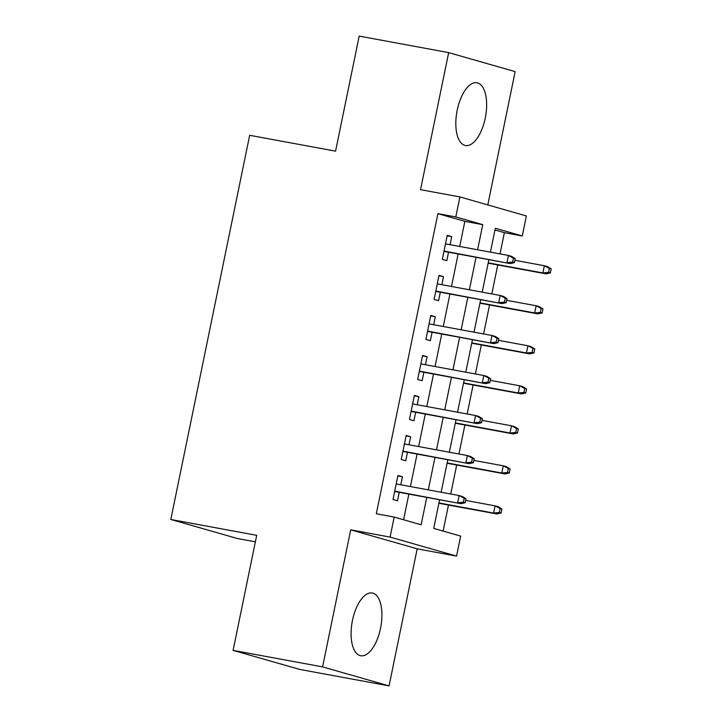 <?xml version="1.0" encoding="UTF-8"?>
<svg xmlns="http://www.w3.org/2000/svg" width="722" height="722" viewBox="0 0 722 722"><rect width="100%" height="100%" fill="white"/><g stroke="black" fill="none" stroke-linecap="round" stroke-linejoin="round"><path stroke-width="1.08" d="M380.512 628.375A31.885 14.521 100.5 0 0 372.281 593.015A31.885 14.521 100.5 0 0 352.48 620.36A31.885 14.521 100.5 0 0 360.711 655.729A31.885 14.521 100.5 0 0 380.512 628.375M485.247 118.146A31.885 14.521 100.5 0 0 477.016 82.777A31.885 14.521 100.5 0 0 457.216 110.132A31.885 14.521 100.5 0 0 465.446 145.501A31.885 14.521 100.5 0 0 485.247 118.146M439.599 499.759L433.723 528.387L460.672 536.094L456.566 556.102L390.088 537.087L394.194 517.078L421.143 524.786L426.765 497.395M417.19 548.837L350.712 529.822L322.581 666.884L233.098 650.378L299.576 669.384L389.059 685.9L417.19 548.837L456.566 556.102M255.38 541.825L237.285 538.486L170.807 519.47L249.668 135.303L335.568 151.151L359.186 36.1L448.669 52.616L420.538 189.669L459.905 196.935L526.383 215.95L522.277 235.959L495.328 228.251L490.428 252.131M487.792 204.913L515.147 71.622L448.669 52.616M500.021 253.9L504.38 232.655L522.277 235.959M443.127 531.076L448.47 505.048M450.736 494.01L456.683 465.031M458.948 453.994L464.896 425.005M467.161 413.977L473.118 384.988M475.383 373.96L481.33 344.972M483.596 333.943L489.543 304.955M491.808 293.926L497.756 264.938M322.581 666.884L389.059 685.9M400.791 484.796L402.443 476.773L397.948 475.482L393.021 499.498L397.506 500.779L399.248 492.314M409.004 444.779L410.656 436.756L406.161 435.465L401.233 459.481L405.728 460.762L407.461 452.297M417.217 404.762L418.868 396.739L414.374 395.448L409.446 419.464L413.941 420.745L415.673 412.28M425.438 364.745L427.081 356.713L422.587 355.432L417.659 379.447L422.153 380.729L423.895 372.263M433.651 324.729L435.294 316.696L430.808 315.415L425.881 339.421L430.366 340.712L432.108 332.246M441.864 284.703L443.516 276.679L439.021 275.398L434.093 299.404L438.579 300.695L440.321 292.229M504.38 232.655L494.976 229.966M459.697 246.464L464.86 221.356L437.902 213.649L376.297 513.775L394.194 517.078M403.598 519.768L408.869 494.092M410.412 486.574L417.081 454.075M418.625 446.557L425.303 414.058M426.846 406.54L433.516 374.041M435.059 366.514L441.729 334.024M443.272 326.497L449.941 293.998M451.485 286.481L458.154 253.982M450.077 244.686L451.728 236.663L447.234 235.381L442.306 259.388L446.801 260.678L448.533 252.213M350.712 529.822L390.088 537.087M437.902 213.649L455.799 216.943L459.905 196.935M233.098 650.378L256.707 535.327L170.807 519.47M488.884 259.649L482.215 292.148M480.671 299.675L474.002 332.174M472.45 339.692L465.78 372.191M464.237 379.709L457.567 412.208M456.024 419.726L449.355 452.225M447.811 459.743L441.142 492.242M477.594 249.767L482.756 224.659L455.799 216.943M428.308 489.877L434.978 457.378M436.521 449.86L443.2 417.361M444.743 409.834L451.412 377.344M452.956 369.817L459.625 337.318M461.168 329.801L467.838 297.302M469.381 289.784L476.051 257.285M464.86 221.356L482.756 224.659M447.144 235.814L451.728 236.663M438.931 275.831L443.516 276.679M430.718 315.857L435.294 316.696M422.496 355.874L427.081 356.713M414.284 395.891L418.868 396.739M406.071 435.907L410.656 436.756M397.858 475.924L402.443 476.773M443.949 251.364L510.174 263.584L444.021 251.048M512.638 262.122L514.434 262.637L515.255 258.629L513.459 258.115L512.638 262.122L506.943 262.655L508.414 255.453L445.492 243.846M513.459 258.115L508.414 255.453L511.654 256.382L515.255 258.629M510.174 263.584L514.434 262.637M550.372 272.916L551.193 268.909L549.397 268.394L548.576 272.402L550.372 272.916L546.112 273.864L542.872 272.934L544.352 265.732L514.912 260.299M549.397 268.394L544.352 265.732L547.583 266.653L551.193 268.909M548.576 272.402L542.872 272.934L488.225 262.853M546.112 273.864L488.162 263.169M435.736 291.381L501.961 303.601L435.799 291.065M504.425 302.139L506.221 302.653L507.043 298.646L505.247 298.141L504.425 302.139L498.721 302.671L500.202 295.469L437.279 283.863M505.247 298.141L500.202 295.469L503.442 296.399L507.043 298.646M501.961 303.601L506.221 302.653M427.523 331.398L493.749 343.618L427.586 331.082M496.213 342.156L498.009 342.67L498.83 338.672L497.034 338.158L496.213 342.156L490.509 342.697L491.989 335.486L429.067 323.88M497.034 338.158L491.989 335.486L495.22 336.416L498.83 338.672M493.749 343.618L498.009 342.67M419.311 371.415L485.527 383.635L419.374 371.099M488 382.173L489.796 382.687L490.617 378.689L488.821 378.175L488 382.173L482.296 382.714L483.776 375.512L420.854 363.897M488.821 378.175L483.776 375.512L487.007 376.433L490.617 378.689M485.527 383.635L489.796 382.687M411.098 411.432L477.314 423.652L411.161 411.116M479.778 422.19L481.583 422.704L482.404 418.706L480.599 418.191L479.778 422.19L474.083 422.731L475.563 415.529L412.641 403.914M480.599 418.191L475.563 415.529L478.794 416.45L482.404 418.706M477.314 423.652L481.583 422.704M542.159 312.933L542.98 308.926L541.184 308.411L540.363 312.418L542.159 312.933L537.89 313.88L534.659 312.951L536.139 305.749L506.7 300.316M541.184 308.411L536.139 305.749L539.37 306.679L542.98 308.926M540.363 312.418L534.659 312.951L480.013 302.87M537.89 313.88L479.949 303.186M533.946 352.95L534.767 348.943L532.971 348.428L532.15 352.435L533.946 352.95L529.677 353.897L526.446 352.968L527.926 345.766L498.487 340.333M532.971 348.428L527.926 345.766L531.157 346.695L534.767 348.943M532.15 352.435L526.446 352.968L471.8 342.887M529.677 353.897L471.737 343.203M525.724 392.967L526.546 388.959L524.75 388.454L523.928 392.452L525.724 392.967L521.464 393.914L518.234 392.985L519.714 385.783L490.274 380.35M524.75 388.454L519.714 385.783L522.945 386.712L526.546 388.959M523.928 392.452L518.234 392.985L463.587 382.904M521.464 393.914L463.515 383.22M517.512 432.983L518.333 428.985L516.537 428.471L515.716 432.469L517.512 432.983L513.252 433.931L510.012 433.01L511.492 425.8L482.061 420.375M516.537 428.471L511.492 425.8L514.732 426.729L518.333 428.985M515.716 432.469L510.012 433.01L455.365 422.921M513.252 433.931L455.302 423.236M402.876 451.449L469.101 463.668L402.948 451.133M471.565 462.206L473.361 462.721L474.183 458.723L472.387 458.208L471.565 462.206L465.871 462.748L467.342 455.546L404.419 443.931M472.387 458.208L467.342 455.546L470.582 456.466L474.183 458.723M469.101 463.668L473.361 462.721M509.299 473L510.12 469.002L508.324 468.488L507.503 472.486L509.299 473L505.039 473.948L501.799 473.027L503.279 465.825L473.84 460.392M508.324 468.488L503.279 465.825L506.51 466.746L510.12 469.002M507.503 472.486L501.799 473.027L447.153 462.937M505.039 473.948L447.089 463.253M394.663 491.474L460.889 503.694L394.726 491.159M463.353 502.232L465.148 502.747L465.97 498.74L464.174 498.225L463.353 502.232L457.649 502.765L459.129 495.563L396.207 483.948M464.174 498.225L459.129 495.563L462.369 496.483L465.97 498.74M460.889 503.694L465.148 502.747M501.086 513.017L501.907 509.019L500.111 508.505L499.29 512.503L501.086 513.017L496.817 513.965L493.586 513.044L495.066 505.842L465.627 500.409M500.111 508.505L495.066 505.842L498.297 506.763L501.907 509.019M499.29 512.503L493.586 513.044L438.94 502.954M496.817 513.965L438.877 503.279"/></g></svg>

